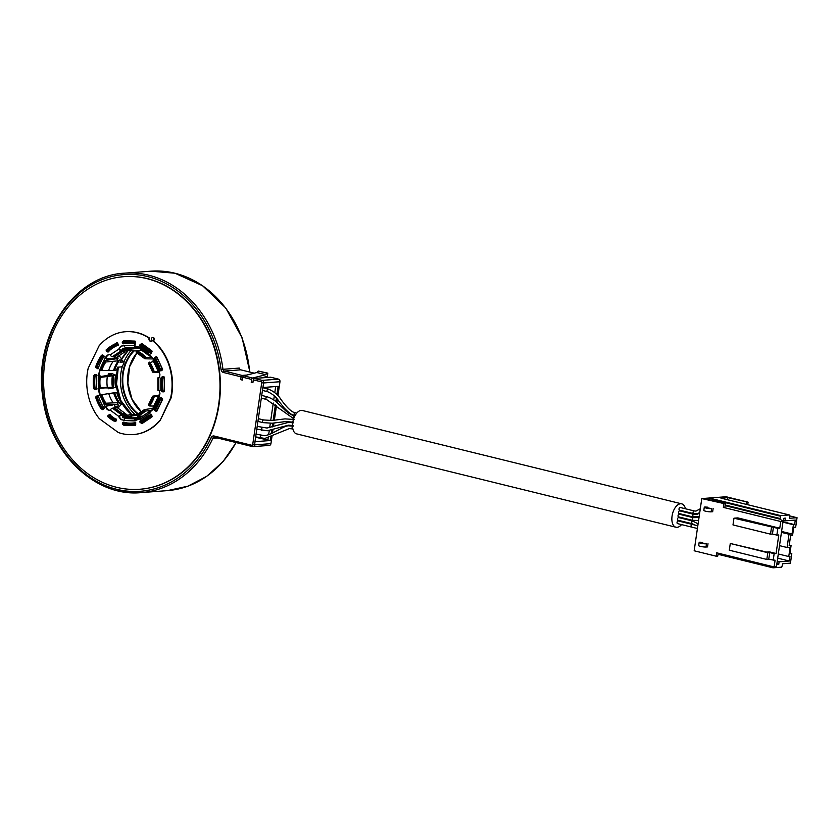 <?xml version="1.0" encoding="UTF-8"?>
<svg xmlns="http://www.w3.org/2000/svg" width="839" height="839" viewBox="0 0 839 839"><rect width="100%" height="100%" fill="white"/><g stroke="black" fill="none" stroke-linecap="round" stroke-linejoin="round"><path stroke-width="1.26" d="M277.919 395.767L279.974 381.724A2.202 1.814 85.7 0 0 278.496 379.134L270.64 377.204L254.28 378.441A1.374 0.745 103.8 0 0 253.315 379.847L252.896 382.668L251.218 382.259L251.627 379.427A1.374 0.745 103.8 0 1 252.602 378.022L265.701 374.718L267.043 373.208L258.181 371.027L256.849 372.537L265.701 374.718M256.849 372.537L243.74 375.841A1.374 0.745 103.8 0 0 242.775 377.246L242.356 380.077L240.678 379.658L241.087 376.837A1.374 0.745 103.8 0 1 242.052 375.432L246.802 375.075M123.931 276.671A106.595 88.105 85.7 0 1 124.12 276.65A106.595 88.105 85.7 0 1 147.391 278.611A106.595 88.105 85.7 0 1 220.321 390.376A106.595 88.105 85.7 0 1 140.218 489.221A106.595 88.105 85.7 0 1 140.029 489.242M261.988 377.854L267.358 376.26L267.809 373.145L267.043 373.208M252.979 382.123L251.218 382.259M243.74 375.841L252.602 378.022M267.809 373.145L258.181 371.027M242.44 379.532L240.678 379.658M249.676 372.044A110.024 90.948 85.7 0 0 174.858 273.21A110.024 90.948 -94.3 0 0 150.842 271.186L124.633 273.168A110.024 90.948 85.7 0 1 148.65 275.192A110.024 90.948 85.7 0 1 222.954 369.307L239.314 368.069A2.066 1.709 -94.3 0 0 240.709 369.831L254.301 373.177M272.004 436.353L270.934 443.653A2.202 1.814 85.7 0 1 269.309 445.404L252.948 446.642A2.202 1.814 85.7 0 1 252.466 446.6A1.374 0.745 -76.2 0 1 252.329 446.589A1.374 0.745 -76.2 0 1 251.889 445.31L214.113 436.018A3.44 2.842 -94.3 0 0 211.124 437.643L212.896 438.283A110.024 90.948 85.7 0 1 141.246 492.598A110.024 90.948 85.7 0 1 117.229 490.574M277.394 399.395L276.943 402.5M276.461 405.772L274.353 420.234M273.944 423.055L273.42 426.642M272.979 429.662L272.486 433.05M270.735 436.909L270.21 440.538L254.962 441.692L262.869 387.513L278.108 386.36L276.901 394.666M271.207 433.69L271.742 429.998M272.182 427.02L272.738 423.171M273.147 420.37L275.412 404.828M275.884 401.608L276.388 398.189M270.21 440.538L255.612 437.255M267.84 440.265L268.197 437.811M268.637 434.77L269.267 430.522M269.686 427.649L270.315 423.317M270.714 420.549L273.273 403.045M273.724 399.951L274.311 395.945M274.793 392.642L275.674 386.548M685.442 508.78A12.029 6.534 103.8 0 0 681.698 503.851L302.355 410.491A12.029 6.534 103.8 0 0 301.201 410.397A12.029 6.534 103.8 0 0 292.905 421.65A12.029 6.534 103.8 0 0 296.607 433.868L675.94 527.228A12.029 6.534 103.8 0 0 677.104 527.322A12.029 6.534 103.8 0 0 681.551 524.595M683.208 522.173A12.029 6.534 103.8 0 0 683.512 521.596M684.603 519.037A12.029 6.534 103.8 0 0 684.802 518.429M685.453 515.754A12.029 6.534 103.8 0 0 685.557 515.125M685.788 512.356A12.029 6.534 103.8 0 0 685.788 511.696M681.698 503.851A12.029 6.534 103.8 0 0 680.544 503.757A12.029 6.534 103.8 0 0 672.249 515.01A12.029 6.534 103.8 0 0 675.94 527.228M679.894 511.003A1.374 0.745 103.8 0 0 679.642 510.836A1.374 0.745 103.8 0 0 678.667 511.738A1.374 0.745 103.8 0 0 678.73 513.342A1.374 0.745 103.8 0 0 678.982 513.51A1.374 0.745 103.8 0 0 679.286 513.478M698.583 520.463L692.511 520.327L678.489 516.876A1.374 0.745 -76.2 0 1 678.29 514.842A1.374 0.745 -76.2 0 1 679.15 514.202L693.161 517.653L699.013 517.537M692.081 523.704L678.006 520.243A1.374 0.745 -76.2 0 1 677.534 519.226A1.374 0.745 -76.2 0 1 678.08 517.799A1.374 0.745 -76.2 0 1 678.657 517.569L692.595 520.998M692.185 524.385L678.164 520.935A1.374 0.745 103.8 0 0 677.115 522.089A1.374 0.745 103.8 0 0 677.513 523.609L691.525 527.06A1.374 0.745 103.8 0 1 691.126 525.539A1.374 0.745 103.8 0 1 692.185 524.385L697.807 525.759M680.135 507.469A1.374 0.745 103.8 0 0 679.443 507.826A1.374 0.745 103.8 0 0 679.003 509.221A1.374 0.745 103.8 0 0 679.475 510.143L693.486 513.594A1.374 0.745 103.8 0 1 693.024 512.671A1.374 0.745 103.8 0 1 693.465 511.276A1.374 0.745 103.8 0 1 694.147 510.92L680.135 507.469M699.632 513.29L696.527 514.475L693.811 514.338L692.783 514.957L692.93 516.939L678.982 513.51M692.678 516.772L693.874 516.3M693.811 514.338L679.642 510.836M692.511 520.327L692.29 518.292L693.15 517.653M692.028 521.229L693.108 521.585L692.028 521.229L691.588 523.127L692.678 523.484L691.588 523.127M147.003 278.642A106.595 88.105 85.7 0 1 219.933 390.397A106.595 88.105 85.7 0 1 139.83 489.252A106.595 88.105 85.7 0 1 116.569 487.291A106.595 88.105 85.7 0 1 43.638 375.536A106.595 88.105 85.7 0 1 123.742 276.681A106.595 88.105 85.7 0 1 147.003 278.642M152.971 337.498L152.583 337.53A1.584 1.311 -94.3 0 1 153.013 340.644A1.584 1.311 -94.3 0 0 153.317 337.53A1.584 1.311 -94.3 0 0 152.771 337.53M125.735 331.709A51.578 42.632 -94.3 0 1 125.965 331.688A51.578 42.632 -94.3 0 1 149.615 338.138A2.129 1.762 -94.3 0 0 151.083 341.347M133.516 434.56A51.578 42.632 -94.3 0 0 133.747 434.539A51.578 42.632 -94.3 0 0 160.165 420.444L170.611 398.001A51.578 42.632 -94.3 0 0 152.205 340.403L152.667 340.372A51.578 42.632 -94.3 0 1 171.072 397.969L160.165 420.444M149.615 338.138L149.153 338.18A2.129 1.762 -94.3 0 0 152.205 340.403M149.153 338.18A51.578 42.632 -94.3 0 0 125.504 331.72A51.578 42.632 -94.3 0 0 99.086 345.825L88.179 368.3A51.578 42.632 -94.3 0 0 99.327 418.671L118.278 432.494A51.578 42.632 -94.3 0 0 133.286 434.581A51.578 42.632 -94.3 0 0 159.704 420.475M101.718 408.803L101.897 409.18A0.829 0.682 -94.3 0 0 102.83 409.505L103.868 408.813A0.829 0.682 -94.3 0 0 103.732 407.314A0.829 0.682 -94.3 0 1 103.407 407.03A40.02 33.088 -94.3 0 1 98.635 396.931A0.829 0.682 -94.3 0 1 98.603 396.448A0.829 0.682 -94.3 0 0 97.597 395.526L96.548 396.218A0.829 0.682 -94.3 0 0 96.475 396.27M94.44 389.002A0.829 0.682 -94.3 0 0 95.08 389.558L96.286 389.6A0.829 0.682 -94.3 0 0 96.789 388.237A0.829 0.682 -94.3 0 1 96.611 387.786A40.02 33.088 -94.3 0 1 96.6 376.323A0.829 0.682 -94.3 0 1 96.779 375.882A0.829 0.682 -94.3 0 0 96.275 374.488L95.069 374.446A0.829 0.682 -94.3 0 0 94.377 375.232M96.842 368.122L97.576 368.646A0.829 0.682 -94.3 0 0 98.583 367.797A0.829 0.682 -94.3 0 1 98.614 367.314A40.02 33.088 -94.3 0 1 103.354 357.529A0.829 0.682 -94.3 0 1 103.69 357.267A0.829 0.682 -94.3 0 0 103.816 355.778L102.778 355.012A0.829 0.682 -94.3 0 0 101.844 355.285L101.561 355.862M117.544 345.542L117.271 345.563A0.829 0.682 -94.3 0 1 117.481 345.584A0.829 0.682 -94.3 0 0 118.226 344.399L117.617 343.12A0.829 0.682 -94.3 0 0 116.684 342.784L114.765 344.053M107.298 351.405L107.382 351.583A0.829 0.682 -94.3 0 0 108.63 351.468A0.829 0.682 -94.3 0 1 108.85 351.069A40.02 33.088 -94.3 0 1 117.082 345.616A0.829 0.682 -94.3 0 1 117.271 345.563A40.094 33.141 85.7 0 1 118.257 345.133M133.915 343.707A40.02 33.088 -94.3 0 1 134.114 343.749A0.829 0.682 -94.3 0 1 134.471 343.969A0.829 0.682 -94.3 0 0 135.614 343.403L135.614 341.945A0.829 0.682 -94.3 0 0 134.932 341.095L123.773 340.728A0.829 0.682 -94.3 0 0 123.092 341.525L123.092 341.609M123.176 343.371A0.829 0.682 -94.3 0 0 124.235 343.633A0.829 0.682 -94.3 0 1 124.602 343.434A40.02 33.088 -94.3 0 1 126.374 343.245A40.02 33.088 -94.3 0 1 129.699 343.193M150.087 352.8A0.829 0.682 -94.3 0 1 150.097 352.852A0.829 0.682 -94.3 0 0 151.345 353.051L151.943 351.814A0.829 0.682 -94.3 0 0 151.691 350.681L142.022 343.633A0.829 0.682 -94.3 0 0 141.099 343.896L140.795 344.525M160.176 370.188A0.829 0.682 -94.3 0 0 161.193 370.775L162.231 370.083A0.829 0.682 -94.3 0 0 162.483 368.961L156.893 357.12A0.829 0.682 -94.3 0 0 155.96 356.785L154.921 357.477A0.829 0.682 -94.3 0 0 154.722 357.676M160.878 378.022L160.878 378.043A40.23 33.256 85.7 0 1 160.899 390.659L161.654 390.796A41.468 34.273 -94.3 0 0 161.644 378.022L161.004 378.001A40.712 33.654 85.7 0 1 161.015 390.775L161.885 391.257A0.829 0.682 -94.3 0 0 162.514 391.813L163.72 391.855A0.829 0.682 -94.3 0 0 164.402 391.047L164.392 377.592A0.829 0.682 -94.3 0 0 163.71 376.742L162.504 376.701A0.829 0.682 -94.3 0 0 161.822 377.456M155.068 410.596L156.012 411.288A0.829 0.682 -94.3 0 0 156.945 411.016L162.514 399.542A0.829 0.682 -94.3 0 0 162.263 398.41L161.214 397.644A0.829 0.682 -94.3 0 0 160.197 398.315M140.962 422.741L141.172 423.181A0.829 0.682 -94.3 0 0 142.106 423.517L151.754 417.109A0.829 0.682 -94.3 0 0 152.006 415.987L151.408 414.707A0.829 0.682 -94.3 0 0 150.16 414.833L151.251 414.288M123.197 424.586A0.829 0.682 -94.3 0 0 123.857 425.205L135.016 425.572A0.829 0.682 -94.3 0 0 135.698 424.775L135.698 423.317A0.829 0.682 -94.3 0 0 134.544 422.667L135.761 422.699M123.186 422.72A0.829 0.682 -94.3 0 1 124.319 422.332A0.829 0.682 -94.3 0 0 124.675 422.552A40.02 33.088 -94.3 0 0 132.415 423.055A40.02 33.088 -94.3 0 0 134.188 422.866A0.829 0.682 -94.3 0 0 134.544 422.667M108.86 415.127L109.028 414.781A0.829 0.682 -94.3 0 1 110.266 414.938A0.829 0.682 -94.3 0 0 110.507 415.336A40.02 33.088 -94.3 0 0 115.331 418.85A0.829 0.682 -94.3 0 0 115.73 418.934L115.688 418.934A40.094 33.141 85.7 0 0 116.443 419.395M114.356 420.916L115.037 421.409A0.829 0.682 -94.3 0 0 115.971 421.136L116.432 420.182A0.829 0.682 -94.3 0 0 115.73 418.934M109.878 354.519L108.21 355.002A2.066 1.709 85.7 0 0 107.444 355.516L105.693 358.337L105.137 357.718L106.983 355.547A2.066 1.709 85.7 0 1 107.749 355.033L109.573 354.509A0.692 0.566 85.7 0 1 110.213 354.855L119.086 348.961A0.692 0.566 85.7 0 1 119.169 348.143L120.512 346.57A2.066 1.709 85.7 0 1 121.277 346.067L124.256 345.741A1.93 1.08 91.9 0 0 125.179 347.252L128.933 347.828A5.506 3.083 91.9 0 0 129.143 347.849A5.506 3.083 91.9 0 0 129.353 347.839M100.145 368.929L99.023 375.903L98.257 375.757L100.114 368.908A1.93 0.629 25.9 0 0 100.439 369.097M100.323 395.326L99.621 395.169L98.268 388.457L106.469 387.765M158.949 370.838L159.85 374.204A2.066 1.709 85.7 0 1 159.85 375.274L159.368 377.456A0.692 0.566 85.7 0 1 158.812 377.949L158.823 390.313A0.692 0.566 85.7 0 1 159.379 390.838L159.871 393.061A2.066 1.709 85.7 0 1 159.871 394.131L158.707 397.392A1.93 0.629 -154.1 0 1 158.277 396.648L153.17 407.177A1.93 0.629 -154.1 0 0 153.6 407.922L149.3 412.966A1.93 0.986 -123.6 0 1 149.436 411.571L140.574 417.455A1.93 0.986 -123.6 0 0 140.438 418.85L134.565 420.559A1.93 1.08 -88.1 0 1 135.488 418.913L125.252 418.567A1.93 1.08 -88.1 0 0 124.319 420.213L121.34 419.699A2.066 1.709 85.7 0 1 120.575 419.133L119.243 417.476A0.692 0.566 85.7 0 1 119.148 416.647L110.266 410.166A0.692 0.566 85.7 0 1 109.626 410.47L107.801 409.82A2.066 1.709 85.7 0 1 107.035 409.254L105.263 406.317L111.702 404.797A5.506 1.3 -25.3 0 1 112.772 404.765L112.971 404.66M149.95 354.425L149.248 354.656L153.6 359.344L153.107 360.571L158.246 371.446L159.263 371.572M135.079 345.72L134.492 346.088L140.365 348.175A1.93 0.881 126.1 0 0 140.438 349.37A1.93 0.881 126.1 0 0 140.648 349.454M98.016 395.431A0.829 0.682 -94.3 0 0 97.869 395.505L96.821 396.197A0.829 0.682 -94.3 0 0 96.747 396.249M102.819 409.516A42.432 35.07 85.7 0 1 102.316 408.761M96.684 396.302L98.583 396.459A40.23 33.256 -94.3 0 0 98.593 396.511M103.617 407.251A40.23 33.256 -94.3 0 0 103.826 407.565L102.83 408.677M102.18 408.771L102.358 409.138A0.829 0.682 -94.3 0 0 102.778 409.537M162.263 368.489A42.432 35.07 85.7 0 1 162.567 369.475M164.266 377.11A42.432 35.07 85.7 0 1 164.392 378.043M164.402 390.534A42.432 35.07 85.7 0 1 164.276 391.53M162.598 398.997A42.432 35.07 85.7 0 1 162.221 400.14M157.386 410.103A42.432 35.07 85.7 0 1 156.515 411.372L156.578 411.372M152.09 416.511A42.432 35.07 85.7 0 1 150.601 417.874M143.689 422.468A42.432 35.07 85.7 0 1 141.602 423.391L141.791 423.38A0.829 0.682 -94.3 0 0 142.053 423.548M135.645 425.09A42.432 35.07 85.7 0 1 132.866 425.436A42.432 35.07 85.7 0 1 132.531 425.457L126.878 425.268A42.432 35.07 85.7 0 1 123.7 424.681A0.829 0.682 -94.3 0 0 124.319 425.163L126.668 425.247M115.625 421.482A42.432 35.07 85.7 0 1 114.649 420.905L114.649 420.905M132.866 425.436L134.985 425.279A42.432 35.07 -94.3 0 0 135.582 425.226M123.931 424.733A43.156 35.668 -94.3 0 0 125.63 425.205A43.156 35.668 -94.3 0 0 125.661 425.205M132.74 425.446L135.247 425.53M95.069 374.603A0.829 0.682 -94.3 0 0 94.849 375.19M102.61 354.918A0.829 0.682 -94.3 0 0 102.306 355.243L102.022 355.83M117.198 342.711A0.829 0.682 -94.3 0 0 117.145 342.742L115.677 343.728L117.596 343.854L117.712 345.217A40.23 33.256 -94.3 0 0 108.661 351.226L108.221 351.258M141.854 343.539A0.829 0.682 -94.3 0 0 141.718 343.644L141.518 343.654A0.829 0.682 -94.3 0 0 141.361 343.875L141.067 344.504M95.038 388.992A42.432 35.07 -94.3 0 0 95.111 389.474A0.829 0.682 -94.3 0 0 95.352 389.537L96.464 389.579M95.153 374.456A0.829 0.682 -94.3 0 0 95.09 374.477A42.432 35.07 -94.3 0 0 94.996 375.18M102.736 354.991A42.432 35.07 -94.3 0 0 102.159 355.82M117.512 342.952A42.432 35.07 -94.3 0 0 115.803 343.717M126.458 340.823L126.511 340.812A42.432 35.07 -94.3 0 0 126.458 340.823A42.432 35.07 -94.3 0 0 123.406 341.211A0.829 0.682 -94.3 0 0 123.364 341.504L123.364 341.578M135.53 341.557A42.432 35.07 -94.3 0 0 132.74 341.022M143.291 344.546A42.432 35.07 -94.3 0 0 141.518 343.654M152.016 351.226A42.432 35.07 -94.3 0 0 150.821 350.041M157.229 357.844A42.432 35.07 -94.3 0 0 156.505 356.732M160.731 370.146A40.094 33.141 85.7 0 1 160.931 370.817A0.829 0.682 -94.3 0 0 161.046 370.848M156.379 356.701A0.829 0.682 -94.3 0 0 156.232 356.764L155.184 357.456A0.829 0.682 -94.3 0 0 154.995 357.655M161.319 370.062L161.864 369.695L160.207 369.821L159.735 369.412L160.375 369.233L159.494 370.24L159.001 369.905L159.735 369.412A41.468 34.273 -94.3 0 0 154.428 358.18L153.883 358.536A40.712 33.654 85.7 0 1 159.19 369.779L160.983 370.083M162.032 369.108A41.95 34.672 -94.3 0 0 156.673 357.739L155.005 357.865A41.95 34.672 -94.3 0 1 160.375 369.233L162.032 369.108L161.864 369.695M154.837 357.708L156.673 357.739M160.931 370.817L160.469 369.831M156.327 357.55L154.439 357.76L153.841 358.809A40.23 33.256 85.7 0 1 159.064 369.842M161.151 370.114L159.001 369.905L153.747 358.788L154.386 357.813M151.198 352.506L151.513 351.856L149.856 351.981L149.248 351.751L149.762 351.363L148.86 352.726L149.248 351.751A41.468 34.273 -94.3 0 0 140.071 345.06L139.756 345.71A40.712 33.654 85.7 0 1 148.923 352.401L150.601 352.621M151.419 351.237A41.95 34.672 -94.3 0 0 142.137 344.472L140.48 344.598A41.95 34.672 -94.3 0 1 149.762 351.363L151.419 351.237L151.513 351.856M151.188 353.408L150.139 352.422M141.959 344.43L139.903 344.829L139.882 346.129A40.23 33.256 85.7 0 1 148.828 352.632M150.894 352.737L148.86 352.726L139.809 346.119L139.924 344.923M123.448 343.35A0.829 0.682 -94.3 0 0 123.574 343.56A40.094 33.141 85.7 0 1 128.052 343.078M125.798 343.088A40.23 33.256 -94.3 0 0 124.392 343.277L124.34 343.277M135.32 343.161L135.32 342.396L132.992 342.532L133.317 342.039L133.149 343.749L132.992 342.532A41.468 34.273 -94.3 0 0 122.4 342.176L122.4 342.941A40.712 33.654 85.7 0 1 132.992 343.298L135.32 343.161L133.391 343.738M134.974 341.913A41.95 34.672 -94.3 0 0 126.5 341.305L124.833 341.431A41.95 34.672 -94.3 0 1 133.317 342.039L135.32 342.396M135.677 343.959L134.376 343.728A40.02 33.088 -94.3 0 0 134.188 343.686M124.529 343.602L123.574 343.56M129.175 343.151A40.02 33.088 -94.3 0 0 126.647 343.224A40.02 33.088 -94.3 0 0 126.511 343.235M122.567 341.693L124.833 341.431A41.95 34.672 -94.3 0 0 122.609 341.683L122.19 342.92L124.392 343.277L122.274 342.941M134.953 343.633L124.969 343.141A40.23 33.256 85.7 0 0 122.735 343.403L122.274 342.176M107.57 351.384L107.654 351.572A0.829 0.682 -94.3 0 0 108.074 351.971A40.094 33.141 85.7 0 1 108.64 351.415M118.561 345.018L117.481 345.584M108.913 351.447L108.074 351.971M117.219 343.602L115.404 343.77L106.102 349.947L107.004 351.352A40.23 33.256 85.7 0 1 116.055 345.343L115.321 344.231A41.468 34.273 -94.3 0 0 106.165 350.314L106.48 350.985A40.712 33.654 85.7 0 1 115.646 344.902L117.712 345.217M108.661 351.226L106.312 351.174L108.451 351.321M115.363 343.801A41.95 34.672 -94.3 0 0 106.186 349.905L106.354 351.09M97.114 368.101L97.838 368.625A0.829 0.682 -94.3 0 0 98.111 368.741M103.669 356.239L100.984 356.397L101.225 355.893L102.117 357.089L100.984 356.397A41.468 34.273 -94.3 0 0 95.709 367.283L96.254 367.681A40.712 33.654 85.7 0 1 101.54 356.795L103.669 356.239L103.774 356.963A40.23 33.256 -94.3 0 0 103.491 357.383M98.562 367.692A40.23 33.256 -94.3 0 0 98.551 367.713L97.985 367.943M102.882 355.767L100.858 356.103L95.52 367.104L96.244 368.048L98.551 367.713M103.774 356.963L102.117 357.089A40.23 33.256 85.7 0 0 96.894 367.839L98.215 368.017M100.858 356.197A41.95 34.672 -94.3 0 0 95.604 367.073L96.191 367.975M96.38 375.148L93.821 375.757A41.468 34.273 -94.3 0 0 93.832 388.53L94.461 388.551A40.712 33.654 85.7 0 1 94.45 375.778L96.38 375.148L96.768 375.715A40.23 33.256 -94.3 0 0 96.747 375.924M96.768 388.205A40.23 33.256 -94.3 0 0 96.789 388.342L94.807 389.002M94.041 388.981L93.611 375.673L95.74 375.127M96.768 375.715L95.111 375.841A40.23 33.256 85.7 0 0 95.122 388.467L96.789 388.342M162.347 391.226A40.094 33.141 85.7 0 1 162.294 391.519A0.829 0.682 -94.3 0 0 162.787 391.792L163.899 391.823M162.588 376.701A0.829 0.682 -94.3 0 0 162.284 376.91A40.094 33.141 85.7 0 1 162.357 377.414M162.86 377.382L160.794 378.043L160.815 390.691L163.615 391.131M163.972 390.733A41.95 34.672 -94.3 0 0 163.962 377.812L163.563 377.393M162.294 391.519L162.305 390.387M162.284 378.043L162.284 376.91M163.962 377.812L162.305 377.938A41.95 34.672 -94.3 0 1 162.315 390.859L161.958 391.257M155.341 410.575L156.285 411.267A0.829 0.682 -94.3 0 0 156.515 411.372M159.074 398.787A40.23 33.256 85.7 0 1 153.894 409.422L154.481 410.156A41.468 34.273 -94.3 0 0 159.767 399.27L159.211 398.871A40.712 33.654 85.7 0 1 153.936 409.757L156.211 410.418M156.725 410.323A41.95 34.672 -94.3 0 0 162.063 399.312L160.889 398.347M160.501 398.483L160.962 397.529A40.094 33.141 85.7 0 1 160.731 398.273M161.109 398.242L159.022 398.703L153.799 409.463L154.418 410.449M156.442 410.491L155.058 410.449A41.95 34.672 -94.3 0 0 160.406 399.437L159.767 399.27L160.228 398.84L160.406 399.437L162.063 399.312M141.235 422.72L141.445 423.16A0.829 0.682 -94.3 0 0 141.602 423.391M148.891 415.274A40.23 33.256 85.7 0 1 139.956 421.168L140.144 422.321A41.468 34.273 -94.3 0 0 149.3 416.238L148.985 415.567A40.712 33.654 85.7 0 1 139.83 421.65L140.553 422.751L142.001 422.646M142.221 422.625A41.95 34.672 -94.3 0 0 151.481 416.469L150.663 415.032M150.884 414.938L148.923 415.19L139.903 421.178L140.019 422.416M142.106 422.657L140.553 422.751A41.95 34.672 -94.3 0 0 149.824 416.595L149.3 416.238L149.919 415.987L149.824 416.595L151.481 416.469M124.571 422.52A40.094 33.141 85.7 0 1 123.648 422.29A0.829 0.682 -94.3 0 0 123.459 422.699M124.277 422.646L124.466 422.636A40.23 33.256 -94.3 0 0 131.87 423.296M124.371 422.625L122.714 422.751L122.484 424.02A41.468 34.273 -94.3 0 0 133.065 424.366L133.065 423.601A40.712 33.654 85.7 0 1 122.484 423.255L122.693 424.471A41.95 34.672 -94.3 0 0 131.167 425.079L132.835 424.954A41.95 34.672 -94.3 0 0 135.058 424.702L134.964 422.982L133.328 423.108M123.648 422.29L124.602 422.311M132.552 423.045A40.02 33.088 -94.3 0 0 132.688 423.034A40.02 33.088 -94.3 0 0 134.46 422.846L134.838 422.646M135.394 424.24L133.065 424.366L133.737 424.366L133.265 423.108L135.394 423.475M110.255 414.938A40.094 33.141 85.7 0 1 109.689 414.403A0.829 0.682 -94.3 0 0 109.301 414.76L109.133 415.116M111.063 415.808A40.23 33.256 -94.3 0 0 115.96 419.269L114.293 419.395L113.852 420.947L113.863 419.846A40.712 33.654 85.7 0 1 108.137 415.672L107.822 416.312A41.468 34.273 -94.3 0 0 113.548 420.486L115.31 420.779M115.824 420.601L115.96 419.269M109.783 415.179L110.297 415.137A40.23 33.256 -94.3 0 0 110.444 415.274M109.689 414.403L110.549 414.917M116.139 419.951L114.482 420.077L114.293 419.395A40.23 33.256 85.7 0 1 108.64 415.263L110.297 415.137M115.509 420.821L113.58 420.884L107.78 416.658L108 415.536M103.826 407.565L102.169 407.691L102.054 408.415L101.582 408.006L102.169 407.691A40.23 33.256 85.7 0 1 96.925 396.585L95.73 397.13A41.468 34.273 -94.3 0 0 101.037 408.373L101.582 408.006A40.712 33.654 85.7 0 1 96.286 396.774L98.583 396.459M98.173 396.144L96.286 396.344L95.541 397.256L100.9 408.614L103.008 408.708M96.244 396.396L95.636 397.277A41.95 34.672 -94.3 0 0 100.921 408.52M119.547 348.93L119.086 348.961A2.202 1.122 56.4 0 0 121.236 350.807L122.054 350.744A1.374 0.703 -123.6 0 1 122.966 351.247A2.202 1.122 56.4 0 0 124.728 351.961L124.371 351.184A1.374 0.703 -123.6 0 1 124.277 351.279A1.374 0.703 -123.6 0 1 123.165 350.828A2.202 1.122 56.4 0 0 121.707 350.02L120.889 350.083A1.374 0.703 -123.6 0 1 119.547 348.93A0.692 0.566 85.7 0 1 119.641 348.101L120.973 346.538A2.066 1.709 85.7 0 1 121.739 346.025L124.036 345.364M140.365 418.64A4.677 2.622 91.9 0 0 139.809 418.504A4.677 2.622 91.9 0 0 139.305 418.577L135.551 419.72A1.101 0.619 91.9 0 0 135.048 420.517L135.215 420.905M124.193 420.517L121.812 419.657A2.066 1.709 85.7 0 1 121.036 419.101L119.704 417.444A0.692 0.566 85.7 0 1 119.61 416.616L119.148 416.647A2.202 1.017 -53.9 0 1 121.288 414.676L122.106 414.623A1.374 0.629 126.1 0 0 123.018 414.026A2.202 1.017 -53.9 0 1 124.791 413.134L124.424 413.889A1.374 0.629 126.1 0 0 124.382 413.847A1.374 0.629 126.1 0 0 123.228 414.382A2.202 1.017 -53.9 0 1 121.77 415.315L120.952 415.378A1.374 0.629 126.1 0 0 119.61 416.616M110.056 410.418L108.262 409.778A2.066 1.709 85.7 0 1 107.497 409.222L105.745 406.275L111.178 405.185A4.677 1.101 154.7 0 1 112.164 405.174L113.087 404.66M99.033 388.258L100.229 395.379M104.676 404.293A34.913 28.862 85.7 0 1 100.292 394.907L114.754 392.683A33.424 27.624 -94.3 0 0 119.704 403.16L121.624 403.014L121.592 403.905L118.886 407.072L116.726 407.24M109.972 374.981L98.708 376.9L100.208 377.445L112.374 375.83L109.972 374.981L111.472 374.844C111.776 374.362 110.738 373.995 108.357 373.743L111.461 373.502L115.153 374.823L115.478 375.274L113.559 375.421A33.424 27.624 -94.3 0 0 113.569 387.335L108.367 388.751L111.472 388.52L115.163 387.45L113.569 387.335M159.284 371.646L152.897 371.992A33.738 27.886 -94.3 0 0 148.639 362.983L153.527 361.452M159.42 372.264L152.719 372.149M153.705 359.679L158.97 370.848L158.246 371.446M158.917 377.949L157.847 377.865L159.337 377.56M158.823 390.313L157.858 390.219L157.847 377.865M153.747 408.247L159.085 397.361M158.277 396.648A1.93 0.629 -154.1 0 1 158.508 396.49L159.389 396.291M150.747 411.991L149.971 412.222A1.101 0.566 56.4 0 0 149.898 412.264A1.101 0.566 56.4 0 0 149.782 412.935L150.003 413.145M149.436 411.571A1.93 0.986 -123.6 0 1 149.573 411.509L151.712 410.858M140.574 417.455A1.93 0.986 -123.6 0 1 140.711 417.392L149.332 411.676M110.266 410.166A2.202 1.017 -53.9 0 1 112.416 408.205L113.234 408.142A1.374 0.629 126.1 0 0 114.146 407.555A2.202 1.017 -53.9 0 1 115.918 406.653L115.918 406.653M100.135 395.431L105.085 406.621M98.257 383.192L98.551 388.3M105.032 358.054L100.114 368.908M105.221 358.368A1.93 0.629 25.9 0 0 107.277 359.123L111.66 359.291A5.506 1.783 25.9 0 0 112.73 359.134L112.111 358.693A4.677 1.521 -154.1 0 1 111.126 358.861L105.693 358.337M110.213 354.855A2.202 1.122 56.4 0 0 112.363 356.69L113.181 356.627A1.374 0.703 -123.6 0 1 114.094 357.141A2.202 1.122 56.4 0 0 115.866 357.854A2.202 1.122 56.4 0 0 115.866 357.844L116.107 357.613M115.866 357.854L124.728 351.961A2.202 1.122 56.4 0 0 124.738 351.961L125.399 350.587M124.109 351.342L124.644 350.576M112.111 358.693L114.398 359.008M112.73 359.134L113.58 359.144M117.649 356.669L118.026 358.484L104.781 360.613L105.871 361.987A33.046 27.32 -94.3 0 0 101.76 370.45L100.271 369.915A34.913 28.862 85.7 0 1 104.623 360.843M104.781 360.613L104.791 361.169A34.231 28.295 85.7 0 0 100.449 370.104L100.271 369.915M116.516 358.652L118.268 360.822L105.871 361.987M113.045 361.504A32.49 26.858 -94.3 0 0 108.64 370.586L113.548 370.565A32.49 26.858 -94.3 0 1 114.838 366.979A32.501 26.869 -94.3 0 0 113.548 370.565L116.652 370.009A33.424 27.624 85.7 0 1 117.628 367.199L121.477 366.905L122.756 365.626A33.424 27.624 85.7 0 1 124.025 363.004L123.889 361.945L121.655 359.983M101.76 370.45L108.64 370.586M118.393 360.623L118.268 360.822A32.49 26.858 -94.3 0 0 114.838 366.979M118.268 360.822L119.662 360.004A33.424 27.624 -94.3 0 0 114.733 370.156M119.065 355.726L121.55 358.798L121.582 359.858L119.662 360.004M121.55 358.798L121.582 359.858A33.424 27.624 85.7 0 0 120.029 362.238L123.889 361.945L124.025 363.004M98.719 387.807L109.982 387.954M98.708 376.9L98.887 377.162A34.231 28.295 85.7 0 0 98.897 387.649L112.384 387.261A32.49 26.858 -94.3 0 1 112.374 375.83L113.559 375.421M107.298 376.596A32.49 26.858 -94.3 0 0 107.308 387.261M115.153 374.823L115.478 375.274A33.424 27.624 85.7 0 0 115.499 387.188L115.163 387.45M112.772 404.765L112.164 405.174M104.823 404.503L118.068 404.66C118.666 405.457 117.9 406.349 115.782 407.314M100.292 394.907L100.481 394.802A34.231 28.295 85.7 0 0 104.833 404.031L105.913 403.213L118.309 402.668L116.558 404.723M108.661 393.365A32.49 26.858 -94.3 0 0 113.087 402.741M117.439 401.325A32.501 26.869 -94.3 0 1 113.569 392.61A32.49 26.858 -94.3 0 0 117.439 401.325A32.49 26.858 -94.3 0 0 118.309 402.668L119.704 403.16M121.592 403.905L121.624 403.014A33.424 27.624 85.7 0 1 116.673 392.537L114.754 392.683M125.305 415.42L124.298 413.805M124.927 413.249L125.986 415.116L126.605 414.938L125.986 415.116M125.378 414.047L126.762 415.158M126.846 414.718L124.99 413.365M125.252 418.567L126.605 418.147M135.939 420.696L135.089 420.339M135.488 418.913L139.253 417.759A5.506 3.083 -88.1 0 1 139.83 417.686A5.506 3.083 -88.1 0 1 140.344 417.78M131.817 417.906A34.913 28.862 85.7 0 1 128.745 418.189A34.913 28.862 85.7 0 1 122.777 417.602L123.165 415.798A33.046 27.32 -94.3 0 0 131.398 416.081L131.817 417.906L140.438 417.591M122.725 417.602L128.745 418.189L139.253 417.759M122.777 417.602L122.567 416.973A34.231 28.295 85.7 0 0 131.262 417.266M137.019 414.749A32.49 26.858 -94.3 0 1 134.146 414.214L123.165 415.798M129.447 414.676A32.49 26.858 -94.3 0 0 136.285 415.211A32.49 26.858 -94.3 0 0 137.061 415.137L131.398 416.081M142.473 416.196L137.648 416.217L137.239 414.382A33.046 27.32 -94.3 0 0 144.214 409.789M137.239 414.382L137.04 415.074A33.738 27.886 -94.3 0 0 144.381 410.198L145.472 411.026L152.027 410.481M144.36 409.652L153.726 408.111M153.705 406.076L149.741 406.003L148.629 404.639A33.046 27.32 -94.3 0 0 152.688 396.323M148.629 404.639L148.681 405.143A33.738 27.886 -94.3 0 0 152.918 396.428L159.441 396.06M152.74 396.176L159.683 394.949M150.328 355.285L149.72 354.614M149.248 354.656A1.93 0.881 126.1 0 0 149.311 355.851A1.93 0.881 126.1 0 0 149.52 355.925L151.01 356.124M151.88 357.194L146.08 357.498L144.99 358.326A33.738 27.886 -94.3 0 0 136.18 351.898L136.778 350.723L141.309 350.01M136.379 352.516L136.18 351.898L136.379 352.516A33.046 27.32 -94.3 0 1 144.822 358.631M153.317 358.977L144.979 358.788M139.568 347.356A4.677 2.622 -88.1 0 1 139.41 347.367A4.677 2.622 -88.1 0 1 139.243 347.346L135.478 346.769A1.101 0.619 -88.1 0 1 134.974 346.046M134.492 346.088A1.93 1.08 91.9 0 0 135.425 347.587L139.18 348.164A5.506 3.083 91.9 0 0 139.389 348.185A5.506 3.083 91.9 0 0 140.344 347.954L140.344 347.755M140.375 348.154L131.744 349.014L131.094 350.178A33.738 27.886 -94.3 0 0 122.609 349.894L122.704 348.72A34.913 28.862 85.7 0 1 123.48 348.604A34.913 28.862 85.7 0 1 131.744 349.014M139.18 348.164L129.636 347.849M131.199 349.706A34.231 28.295 85.7 0 0 122.504 349.412L122.704 348.72L129.888 347.807M131.251 350.807A33.046 27.32 -94.3 0 0 126.658 350.293A33.046 27.32 -94.3 0 0 123.102 350.545L122.609 349.894M136.505 350.922L131.335 350.817M129.961 350.566A32.49 26.858 -94.3 0 0 129.384 350.66L130.171 350.597M123.102 350.545L129.384 350.66M135.1 414.435A41.258 34.105 85.7 0 1 122.4 366.234M123.962 361.861A41.258 34.105 85.7 0 1 130.874 350.733M152.583 337.53A1.584 1.311 -94.3 0 0 152.142 340.519M783.636 520.495L785.084 520.851L785.482 518.135L783.962 518.25L783.563 520.967L782.651 521.04M772.929 566.661L773.013 567.814L781.728 567.164L782.829 563.735L790.422 563.158L791.806 553.688L789.877 553.834L791.072 545.623L789.226 545.172M777.134 561.941L777.197 564.626L778.718 564.511L779.106 561.794L789.31 561.018L789.971 556.446L788.754 556.54L790.107 547.269L787.076 547.5L789.006 534.244L792.047 534.013L793.4 524.742L794.606 524.648L795.278 520.075L785.084 520.851M791.072 545.623L789.142 545.769L790.611 535.702L792.54 535.555L793.736 527.332L795.666 527.186L797.05 517.715L789.405 518.292L789.342 514.957L780.679 515.618L780.081 519.163L783.06 521.334L780.752 521.512L723.354 507.385L724.875 507.27L725.368 503.893L701.782 498.576L726.029 496.74L748.094 502.173L727.602 497.611L721.016 498.146M718.184 553.184L717.754 556.089L716.233 556.205L694.168 550.772L701.782 498.576M797.05 517.715L789.509 515.859M747.727 504.711L748.094 502.173M791.806 553.688L789.96 553.237M727.298 499.677L727.602 497.611M725.368 503.893L706.386 499.215L712.248 498.775L711.692 500.526M716.233 556.205L716.726 552.828L774.114 566.954L776.432 566.776L783.06 521.334M794.606 524.648L782.986 521.795M793.4 524.742L782.934 522.173M792.047 534.013L781.581 531.444M789.006 534.244L781.445 532.387M787.076 547.5L779.515 545.633M788.754 556.54L778.298 553.971M789.31 561.018L777.69 558.155M777.218 561.322L779.106 561.794M778.718 564.511L777.26 564.154M723.354 507.385L723.847 504.008M774.114 566.954L775.1 560.232L768.755 559.298L769.741 552.565L767.811 552.712L730.287 543.473L766.72 552.083L769.457 551.873L776.085 553.509L778.791 534.957L776.862 535.104L777.837 528.371L733.968 518.198L737.827 517.904L779.767 528.224L780.752 521.512M702.474 542.361L700.492 542.634L706.48 543.84A4.059 0.598 -171.7 0 1 701.928 543.42A4.059 0.598 -171.7 0 1 699.149 542.434A4.059 0.598 -171.7 0 1 699.852 542.204L702.474 542.361L702.348 543.284M708.001 543.724L707.529 546.902L706.008 547.018A4.059 0.598 -171.7 0 1 701.467 546.598A4.059 0.598 -171.7 0 1 698.688 545.612L699.149 542.434M707.476 508.098L707.613 507.176L705.62 507.438L711.608 508.644A4.059 0.598 -171.7 0 1 707.067 508.235A4.059 0.598 -171.7 0 1 704.278 507.249A4.059 0.598 -171.7 0 1 704.991 507.018L707.613 507.176M704.278 507.249L703.816 510.427A4.059 0.598 -171.7 0 0 706.606 511.412A4.059 0.598 -171.7 0 0 711.147 511.832L712.668 511.717L713.129 508.528M773.17 560.379L774.156 553.656L769.741 552.565M776.085 553.509L774.156 553.656M779.767 528.224L777.837 528.371M730.287 543.473L729.301 550.206L766.825 559.445L768.755 559.298M767.811 552.712L766.825 559.445M733.968 518.198L732.992 524.931L770.517 534.16L772.446 534.013L773.422 527.291M776.862 535.104L772.446 534.013M771.492 527.437L770.517 534.16M746.28 504.354L746.584 502.288M235.979 442.562A110.024 90.948 85.7 0 1 167.454 490.616L187.821 486.211L206.677 476.353L223.069 461.555L236.147 442.604M217.238 437.948L212.896 438.283A2.066 1.709 -94.3 0 1 214.239 437.266L214.553 437.287A1.374 0.745 -76.2 0 1 214.113 436.018M242.052 375.432L224.349 371.069A2.066 1.709 -94.3 0 1 222.954 369.307L221.056 369.538A108.651 89.815 -94.3 0 0 92.332 284.264A108.651 89.815 -94.3 0 0 67.309 455.839A108.651 89.815 -94.3 0 0 211.124 437.643M253.315 379.847L261.16 381.776A0.829 0.682 85.7 0 1 261.716 382.752L252.686 444.67A0.829 0.682 85.7 0 1 251.889 445.31M221.056 369.538A3.44 2.842 -94.3 0 0 223.384 372.474L241.087 376.837M242.775 377.246L251.627 379.427M240.709 369.831L224.349 371.069A1.374 0.745 103.8 0 0 223.384 372.474M278.496 379.134L262.125 380.371A2.202 1.814 85.7 0 1 263.603 382.962L261.716 382.752M254.28 378.441L262.125 380.371A1.374 0.745 103.8 0 0 261.16 381.776M279.974 381.724L263.603 382.962L262.943 387.513M255.046 441.692L254.574 444.89L252.686 444.67M252.214 446.537L214.69 437.297A1.374 0.745 -76.2 0 1 214.553 437.287L252.948 446.642A2.202 1.814 85.7 0 0 254.574 444.89L270.934 443.653M261.495 435.483A1.374 0.745 103.8 0 0 261.38 435.441L261.38 435.441A1.374 0.745 103.8 0 0 261.254 435.431A1.374 0.745 103.8 0 0 260.3 436.72A1.374 0.745 103.8 0 0 260.719 438.115L260.719 438.115A1.374 0.745 103.8 0 0 260.856 438.126M292.538 426.548A1.374 0.745 103.8 0 0 292.098 427.942A1.374 0.745 103.8 0 0 292.559 428.865L292.559 428.865A1.374 0.745 103.8 0 0 292.696 428.876M262.628 427.754A1.374 0.745 103.8 0 0 262.513 427.701A1.374 0.745 103.8 0 0 262.376 427.691A1.374 0.745 103.8 0 0 261.432 428.981A1.374 0.745 103.8 0 0 261.852 430.376L261.852 430.376A1.374 0.745 103.8 0 0 261.988 430.386M293.713 422.835L288.343 422.426L267.012 428.037L257.195 426.39M263.11 422.646A1.374 0.745 -76.2 0 1 262.985 422.636L262.985 422.636A1.374 0.745 -76.2 0 1 262.555 421.241A1.374 0.745 -76.2 0 1 263.509 419.951A1.374 0.745 -76.2 0 1 263.635 419.961L263.635 419.961A1.374 0.745 -76.2 0 1 263.761 420.014M293.755 418.556A1.374 0.745 -76.2 0 1 293.692 417.067A1.374 0.745 -76.2 0 1 294.562 416.092A1.374 0.745 -76.2 0 1 294.699 416.102L294.699 416.102A1.374 0.745 -76.2 0 1 294.783 416.134L294.699 416.102C287.358 413.501 284.473 409.327 283.047 408.268L279.943 405.268C278.894 404.629 275.454 399.637 267.022 396.742L267.022 396.742A1.374 0.745 -76.2 0 1 267.159 396.795M266.498 399.427A1.374 0.745 -76.2 0 1 266.372 399.416L266.372 399.416A1.374 0.745 -76.2 0 1 265.942 398.011A1.374 0.745 -76.2 0 1 266.896 396.732A1.374 0.745 -76.2 0 1 267.022 396.742L261.716 395.431M294.657 415.42A1.374 0.745 -76.2 0 1 294.531 415.41A1.374 0.745 -76.2 0 1 294.101 414.005A1.374 0.745 -76.2 0 1 295.055 412.725A1.374 0.745 -76.2 0 1 295.181 412.736L295.181 412.736A1.374 0.745 -76.2 0 1 295.307 412.788M267.631 391.677A1.374 0.745 -76.2 0 1 267.494 391.666C272.602 393.942 276.377 397.12 278.821 401.189L284.096 407.869C289.088 413.04 292.559 415.546 294.531 415.41L295.097 415.546M262.439 390.429L267.494 391.666A1.374 0.745 -76.2 0 1 267.075 390.271A1.374 0.745 -76.2 0 1 268.029 388.992A1.374 0.745 -76.2 0 1 268.155 389.002L268.155 389.002A1.374 0.745 -76.2 0 1 268.291 389.055M98.257 381.535L98.257 375.757M134.691 420.895L124.172 420.538M149.541 413.187L140.438 419.227M140.375 347.807L149.489 354.457M124.099 345.406L134.618 345.762M104.183 407.901A40.094 33.141 85.7 0 1 103.837 407.366M150.569 352.758A40.094 33.141 85.7 0 1 151.114 353.334M134.429 343.675A40.094 33.141 85.7 0 1 135.467 343.906M124.969 343.141A40.23 33.256 85.7 0 1 133.202 343.749M117.596 343.854L115.939 343.98L116.254 344.651L117.921 344.525M103.721 357.257A40.094 33.141 85.7 0 1 104.151 356.638M94.713 389.013L96.433 388.887M93.685 375.715A41.95 34.672 -94.3 0 0 93.706 388.551M161.896 398.714L160.228 398.84L159.683 398.441L161.34 398.315M151.146 414.393A40.094 33.141 85.7 0 1 150.559 414.959M151.576 415.861L149.919 415.987L149.604 415.315L151.261 415.19M135.509 422.741A40.094 33.141 85.7 0 1 125.556 422.72M134.964 422.982L133.265 423.108A40.23 33.256 85.7 0 1 131.041 423.37A40.23 33.256 85.7 0 1 122.809 422.762L124.466 422.636M122.347 423.244L122.641 424.461L131.167 425.079A41.95 34.672 -94.3 0 0 133.401 424.828L135.058 424.702M110.035 415.043L107.979 415.441L107.864 416.679A41.95 34.672 -94.3 0 0 113.527 420.821M103.166 408.645L101.509 408.771L103.711 408.289M115.342 406.663A39.402 32.574 85.7 0 1 114.083 404.681M131.513 414.476A39.402 32.574 85.7 0 1 120.543 400.413A39.402 32.574 85.7 0 1 118.121 367.157M121.634 358.903A39.402 32.574 85.7 0 1 127.979 350.629M108.357 373.743A39.402 32.574 -94.3 0 0 108.126 375.295M108.241 387.933A39.402 32.574 -94.3 0 0 108.367 388.751M114.471 357.498A39.402 32.574 -94.3 0 0 113.737 358.693M152.688 372.065A33.046 27.32 -94.3 0 0 148.597 363.413M148.933 362.647A34.231 28.295 85.7 0 1 153.296 371.876M149.699 362.112A34.913 28.862 85.7 0 1 154.229 371.708M121.288 414.676L112.416 408.205M107.329 405.489L106.878 404.545M100.774 376.554L100.774 375.914M106.71 360.288L107.277 359.123M112.363 356.69L121.236 350.807M114.094 357.141L122.966 351.247M113.181 356.627L122.054 350.744M105.085 361.536A33.738 27.886 -94.3 0 0 100.858 370.251M98.708 387.712A34.913 28.862 85.7 0 1 98.687 377.068M99.285 377.298A33.738 27.886 -94.3 0 0 99.296 387.534M100.208 377.445A33.046 27.32 -94.3 0 0 100.219 387.377M112.374 375.83A32.501 26.869 -94.3 0 0 112.384 387.261M100.879 394.687A33.738 27.886 -94.3 0 0 105.127 403.695M101.792 394.477A33.046 27.32 -94.3 0 0 105.913 403.213M123.364 414.235L125.042 415.462L123.375 414.214M123.018 414.026L114.146 407.555M124.738 413.113L116.149 406.852M122.106 414.623L113.234 408.142M140.386 418.713L139.012 418.671M122.672 416.501A33.738 27.886 -94.3 0 0 131.157 416.784M145.472 411.026A34.913 28.862 85.7 0 1 137.648 416.217M144.675 410.565A34.231 28.295 85.7 0 1 137.145 415.557M154.25 396.711A34.913 28.862 85.7 0 1 149.741 406.003M153.317 396.574A34.231 28.295 85.7 0 1 148.975 405.51M136.778 350.723A34.913 28.862 85.7 0 1 146.08 357.498M136.285 351.415A34.231 28.295 85.7 0 1 145.283 357.98M136.18 346.874L138.414 346.947M128.933 347.828L129.584 347.849M125.179 347.252L135.425 347.587M133.453 350.859A39.129 32.343 -94.3 0 0 137.816 414.109M134.209 350.87A38.72 32.008 -94.3 0 0 138.351 413.847M136.956 352.81A38.72 32.008 -94.3 0 0 141.434 412.001M772.96 567.793L718.016 554.275L773.013 567.814M789.342 514.957L720.911 498.125M780.679 515.618L712.248 498.775M780.301 516.174L711.871 499.331M725.211 505.015L779.955 518.492M725.116 505.634L780.081 519.163M772.834 567.311L718.079 553.834M706.48 543.84L706.008 547.018M711.147 511.832L711.608 508.644M249.917 372.097L242.135 337.897L225.827 308.112L202.66 285.774L174.984 273.22L150.842 271.186M167.454 490.616L141.246 492.598C94.482 497.454 48.358 452.032 42.611 395.819C33.833 335.558 73.937 275.328 124.633 273.168M256.063 434.13L264.621 435.693C273.199 434.487 284.243 424.985 289.119 425.866L293.22 426.191M255.664 436.867L264.83 438.44L289.329 428.614L292.863 428.939M699.16 516.52L692.867 516.918M692.144 523.714L695.363 525.162M692.563 520.998L698.09 523.83M697.408 528.497L691.525 527.06M699.726 512.629L697.104 513.709L693.486 513.594M700.292 508.749L695.94 511.108L694.147 510.92M293.052 425.499L288.553 425.163L267.222 430.774L256.797 429.128M294.206 419.469L284.998 418.881L271.972 420.465L263.635 419.961L258.328 418.651M257.93 421.388L262.985 422.636L272.193 423.213L285.218 421.629L293.545 422.132M261.317 398.168L266.372 399.416L293.702 418.682M296.754 413.124L295.181 412.736C290.567 412.211 283.918 403.528 280.866 399.333C278.108 394.812 273.871 391.362 268.155 389.002L262.838 387.691M133.265 423.108L131.041 423.37M148.482 363.371L152.614 372.128M104.655 360.686L100.166 369.936M124.141 362.018L121.718 359.889M121.833 359.732L120.281 362.123M117.869 367.083L116.894 369.915M98.593 376.963L98.603 387.786M115.74 387.209L115.73 375.18M100.187 394.917L104.686 404.45M121.896 403.108L116.925 392.558M124.843 413.166L116.013 406.716M144.266 409.705L137.187 414.393M152.635 396.228L148.524 404.692M136.296 352.495L144.853 358.746M126.658 350.293L131.293 350.817M140.438 349.37L149.311 355.851M131.66 414.466L120.795 400.486L116.516 384.031L118.341 367.146M121.728 359.061L128.115 350.629M136.988 352.831L129.594 366.716L127.843 383.266L132.069 399.364L141.466 411.98M789.394 514.968L720.963 498.125"/></g></svg>
